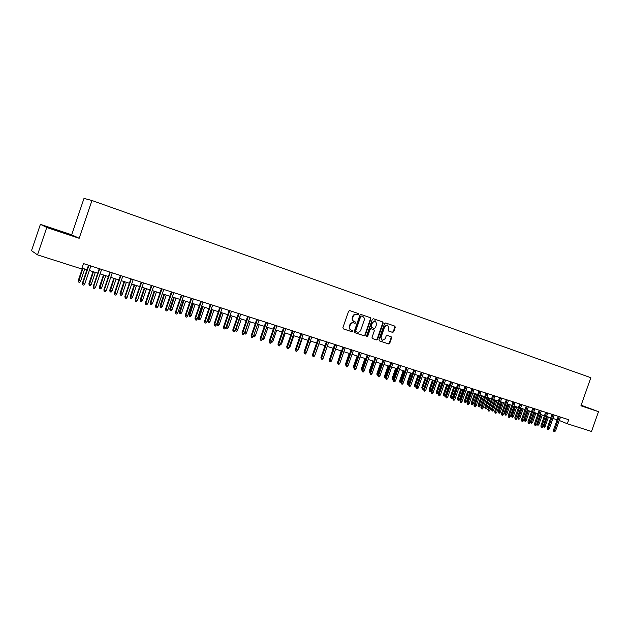 <?xml version="1.0" encoding="UTF-8"?>
<svg xmlns="http://www.w3.org/2000/svg" width="630" height="630" viewBox="0 0 630 630"><rect width="100%" height="100%" fill="white"/><g stroke="black" fill="none" stroke-linecap="round" stroke-linejoin="round"><path stroke-width="0.94" d="M358.69 314.394L358.344 313.559L349.713 310.59L348.603 311.236L342.901 327.718L343.405 328.907L352.044 331.782L352.824 331.333L352.485 330.506L351.367 330.136C349.855 329.435 349.327 328.175 349.784 326.348L350.256 324.978C351.02 323.277 352.209 322.591 353.832 322.922L354.981 323.308L355.761 322.867L355.414 322.032L354.304 321.654C352.792 320.954 352.264 319.686 352.721 317.859L353.194 316.488C353.95 314.803 355.123 314.118 356.73 314.433L357.919 314.842L358.69 314.394M354.162 321.607L353.871 321.497C352.367 320.788 351.839 319.528 352.296 317.701L352.768 316.331C353.517 314.646 354.698 313.961 356.304 314.283L357.486 314.685L358.257 314.244L357.974 313.433M343.224 328.821L351.611 331.608L352.398 331.159L352.202 330.411M351.13 330.041L350.941 329.962C349.43 329.269 348.902 328.002 349.359 326.183L349.831 324.812C350.595 323.111 351.784 322.434 353.398 322.765L354.548 323.151L355.328 322.702L355.092 321.93M388.608 331.018L392.647 332.404L393.718 331.774L395.278 327.277L394.813 326.12L385.654 322.962L384.56 323.592L378.969 339.727L379.441 340.885L388.631 343.941L389.71 343.311L391.6 337.877L391.135 336.727L387.206 335.404L386.127 336.034L385.19 338.735L382.284 340.436L381.016 337.341L384.702 326.726L387.568 325.025L388.868 328.151L388.253 329.915L388.718 331.073L392.632 332.404L392.183 332.238L393.262 331.608L394.821 327.112L394.427 325.986M580.931 405.791L598.5 411.658L591.515 431.463L567.323 423.746L568.74 419.722L83.467 263.584L81.656 268.939L37.509 254.866L46.762 227.477L79.159 238.29L91.956 200.505L590.838 377.693L580.931 405.791M370.936 318.906L370.456 317.733L361.022 314.48L359.903 315.118L354.233 331.49L354.729 332.671L364.187 335.814L365.298 335.176L370.936 318.906L370.078 317.599M373.425 318.756L382.725 321.954L383.197 323.119L377.591 339.271L376.496 339.909L372.519 338.586L372.039 337.42L374.315 330.852L373.842 329.687L371.188 328.789L370.086 329.427L367.707 336.286L366.936 336.727L366.597 335.916L372.322 319.386L373.425 318.756M91.956 200.505L84.003 198.403L71.694 234.785L40.399 224.319L46.762 227.477M387.253 324.915L384.253 326.56L384.702 326.726M40.399 224.319L31.5 250.685L37.509 254.866M598.5 411.658L581.144 405.208M559.22 420.47L567.323 423.746M81.939 268.112L86.964 269.719M89.334 270.475L97.737 273.152M100.099 273.908L108.384 276.554M110.746 277.31L118.92 279.917M121.283 280.673L129.347 283.248M131.702 283.996L139.655 286.54M142.01 287.288L149.861 289.792M152.208 290.54L159.957 293.021M162.296 293.761L169.942 296.202M172.281 296.95L179.826 299.36M182.164 300.108L189.606 302.487M191.937 303.227L199.293 305.574M201.616 306.314L208.869 308.629M211.192 309.369L218.35 311.661M220.665 312.401L227.737 314.654M230.052 315.394L237.03 317.622M239.337 318.355L246.228 320.552M248.527 321.292L255.331 323.466M257.631 324.198L264.34 326.34M266.64 327.072L273.262 329.191M275.554 329.915L282.098 332.01M284.39 332.734L290.847 334.798M293.131 335.53L299.518 337.57M301.794 338.294L308.094 340.302M310.362 341.027L316.591 343.019M318.859 343.744L325.001 345.705L321.347 356.265M327.261 346.429L333.333 348.366M335.593 349.083L341.586 350.997M343.838 351.713L349.76 353.603M352.012 354.328L357.864 356.194M360.108 356.911L365.88 358.753M368.125 359.47L373.826 361.289M376.063 362.006L381.701 363.801M383.93 364.51L389.498 366.29M391.726 366.999L397.223 368.755M399.444 369.464L404.877 371.204M407.098 371.905L412.461 373.621M414.674 374.33L419.982 376.023M422.187 376.724L427.431 378.402L423.927 388.434L423.069 389.371L422.344 389.143L421.801 387.655L425.266 377.709M429.628 379.102L434.81 380.756M437.007 381.457L442.126 383.087M444.315 383.788L449.371 385.402M451.56 386.103L456.553 387.694M458.734 388.395L463.672 389.97M465.853 390.663L470.736 392.222M472.909 392.915L477.729 394.459M479.895 395.152L484.659 396.672M486.825 397.357L491.534 398.861M493.692 399.554L498.346 401.034M500.503 401.727L505.102 403.192M507.252 403.877L511.796 405.334M513.946 406.019L518.443 407.452M520.577 408.138L525.018 409.555M527.16 410.232L531.547 411.634M533.681 412.319L538.02 413.705M540.146 414.383L544.438 415.753M546.556 416.43L550.801 417.784M552.912 418.454L557.109 419.793M560.527 417.084L559.322 420.501M79.159 238.29L71.694 234.785M60.133 231.73L69.78 234.793L67.599 233.761L46.313 226.65L60.133 231.73M581.002 405.586L589.381 408.342L581.096 405.318M354.548 332.585L363.754 335.648L364.864 335.01L370.495 318.756M362.628 316.457L361.029 315.906L361.455 316.055L360.683 316.504L355.706 330.868L356.052 331.695L357.226 332.081C358.84 332.427 360.029 331.742 360.793 330.041L364.187 320.245C364.644 318.433 364.124 317.173 362.628 316.457L361.022 315.906L360.25 316.347L360.683 316.504M356.005 331.671L355.281 330.703L360.25 316.347M372.346 338.499L376.055 339.735L377.149 339.098L382.749 322.962L382.339 321.828M373.842 329.687L370.755 328.624L369.645 329.262L367.274 336.113L367.707 336.286M366.707 336.585L367.274 336.113M376.685 324.033L375.362 320.883L372.456 322.591L371.149 326.356L371.629 327.529L374.275 328.427L375.378 327.789L376.685 324.033M375.055 320.772L372.456 322.591M371.629 327.529L370.708 326.198L372.015 322.426M382.095 340.365L380.575 337.168L384.253 326.56M379.268 340.798L388.182 343.767L389.261 343.13L391.143 337.704L390.82 336.617M80.608 281.177L79.648 282.334L78.577 282.004L78.333 280.334L80.608 281.177L84.735 269.002M78.577 282.004L82.821 268.396M78.333 280.334L82.42 268.27M88.499 265.206L82.42 283.122L82.798 283.382L88.917 265.34M84.751 283.988L83.766 285.169L82.68 284.831L82.798 283.382L84.751 283.988L90.862 265.962M82.68 284.831L82.42 283.122M65.095 233.305L50.707 228.454M47.73 227.343L67.914 234.202M581.041 405.484L587.042 407.657M585.215 407.051L581.025 405.523M91.2 284.484L90.24 285.642L89.184 285.311L88.924 283.642L91.2 284.484L95.311 272.38M89.184 285.311L93.413 271.774M88.924 283.642L92.996 271.64M101.682 287.76L100.721 288.902L99.682 288.579L99.406 286.918L101.682 287.76L105.769 275.719M99.682 288.579L103.895 275.121M99.406 286.918L103.462 274.979M112.053 290.997L111.093 292.139L110.061 291.816L109.778 290.162L112.053 290.997L116.125 279.027M110.061 291.816L114.266 278.428M109.778 290.162L113.817 278.287M122.314 294.202L121.362 295.336L120.338 295.021L120.046 293.367L122.314 294.202L126.362 282.295M120.338 295.021L124.527 281.704M120.046 293.367L124.063 281.555M99.257 268.663L93.209 286.485L93.602 286.745L99.697 268.805M95.539 287.351L94.555 288.524L93.484 288.186L93.602 286.745L95.539 287.351L101.619 269.427M93.484 288.186L93.209 286.485M109.903 272.089L103.887 289.808L104.296 290.076L110.352 272.239M106.21 290.674L105.226 291.84L104.171 291.509L104.296 290.076L106.21 290.674L112.266 272.853M104.171 291.509L103.887 289.808M120.432 275.483L114.439 293.1L114.873 293.375L120.905 275.633M116.763 293.966L115.786 295.123L114.739 294.793L114.873 293.375L116.763 293.966L122.787 276.239M114.739 294.793L114.439 293.1M130.851 278.83L124.882 296.36L125.331 296.635L131.331 278.988M127.205 297.218L126.228 298.368L125.189 298.045L125.331 296.635L127.205 297.218L133.198 279.586M125.189 298.045L124.882 296.36M132.465 297.376L131.512 298.502L130.505 298.187L130.197 296.541L132.465 297.376L136.497 285.532M130.505 298.187L134.678 284.949M130.197 296.541L134.198 284.791M141.151 282.145L135.214 299.581L135.678 299.856L141.655 282.311M137.529 300.431L136.56 301.581L135.529 301.258L135.678 299.856L137.529 300.431L143.498 282.901M135.529 301.258L135.214 299.581M142.506 300.518L141.561 301.636L140.561 301.321L140.254 299.683L142.506 300.518L146.522 288.729M140.561 301.321L144.727 288.154M140.254 299.683L144.231 287.997M151.35 285.429L145.443 302.762L145.916 303.046L151.869 285.595M147.751 303.621L146.782 304.755L145.766 304.44L145.916 303.046L147.751 303.621L153.696 286.177M145.766 304.44L145.443 302.762M152.452 303.621L151.507 304.731L150.515 304.424L150.192 302.786L152.452 303.621L156.453 291.895M150.515 304.424L154.673 291.328M150.192 302.786L154.161 291.17M161.438 288.674L155.555 305.92L156.051 306.204L161.973 288.847M157.862 306.771L156.894 307.905L155.886 307.59L156.051 306.204L157.862 306.771L163.776 289.422M155.886 307.59L155.555 305.92M162.288 306.692L161.351 307.802L160.374 307.495L160.036 305.865L162.288 306.692L166.273 295.037M160.374 307.495L164.509 294.47M160.036 305.865L163.981 294.305M171.415 291.887L165.564 309.039L166.068 309.33L171.966 292.06M167.863 309.889L166.903 311.015L165.911 310.708L166.068 309.33L167.863 309.889L173.754 292.635M165.911 310.708L165.564 309.039M172.029 309.739L171.092 310.834L170.124 310.535L169.785 308.905L172.029 309.739L175.99 298.14M170.124 310.535L174.25 297.58M169.785 308.905L173.707 297.407M181.298 295.06L175.471 312.126L175.99 312.417L181.857 295.242M177.762 312.976L176.81 314.094L175.817 313.787L175.99 312.417L177.762 312.976L183.629 295.816M175.817 313.787L175.471 312.126M181.668 312.748L180.731 313.842L179.778 313.543L179.424 311.921L181.668 312.748L185.614 301.211M179.778 313.543L183.889 300.66M179.424 311.921L183.338 300.478M191.071 298.211L185.267 315.181L185.803 315.48L191.646 298.392M187.559 316.024L186.606 317.142L185.63 316.835L185.803 315.48L187.559 316.024L193.394 298.959M185.63 316.835L185.267 315.181M191.213 315.732L190.276 316.819L189.331 316.52L188.969 314.905L191.213 315.732L195.143 304.251M189.331 316.52L193.434 303.699M188.969 314.905L192.867 303.518M200.742 301.321L194.969 318.205L195.52 318.504L201.332 301.51M197.253 319.048L196.308 320.15L195.339 319.851L195.52 318.504L197.253 319.048L203.065 302.069M195.339 319.851L194.969 318.205M200.655 318.678L199.726 319.764L198.789 319.465L198.418 317.859L200.655 318.678L204.569 307.259M198.789 319.465L202.876 306.716M198.418 317.859L202.293 306.534M210.318 304.4L204.569 321.198L205.128 321.505L210.924 304.597M206.853 322.04L205.9 323.135L204.947 322.843L205.128 321.505L206.853 322.04L212.641 305.148M204.947 322.843L204.569 321.198M210.003 321.599L209.081 322.678L208.152 322.387L207.774 320.78L210.003 321.599L213.901 310.236M208.152 322.387L212.223 309.7M207.774 320.78L211.633 309.511M219.791 307.448L214.066 324.159L214.649 324.466L220.413 307.645M216.35 325.001L215.405 326.088L214.46 325.797L214.649 324.466L216.35 325.001L222.107 308.196M214.46 325.797L214.066 324.159M219.264 324.497L218.342 325.56L217.413 325.277L217.035 323.67L219.264 324.497L223.138 313.189M217.413 325.277L221.484 312.661M217.035 323.67L220.878 312.464M229.17 310.464L223.477 327.088L224.067 327.403L229.8 310.669M225.753 327.931L224.808 329.017L223.87 328.726L224.067 327.403L225.753 327.931L231.486 311.212M223.87 328.726L223.477 327.088M226.225 326.553L228.43 327.356L232.289 316.11M228.43 327.356L227.509 328.419L226.595 328.135L226.784 326.844L230.651 315.583M226.595 328.135L226.202 326.6M238.455 313.457L232.785 329.994L233.383 330.309L239.101 313.661M235.053 330.829L234.116 331.908L233.187 331.624L233.383 330.309L235.053 330.829L240.762 314.197M233.187 331.624L232.785 329.994M235.51 329.498L237.502 330.191L241.345 319M237.502 330.191L236.581 331.246L235.675 330.963L235.872 329.687L239.723 318.481M235.675 330.963L235.313 330.073M247.645 316.41L241.999 332.861L242.613 333.183L248.299 316.622M244.267 333.695L243.33 334.774L242.408 334.491L242.613 333.183L244.267 333.695L249.952 317.15M242.408 334.491L241.999 332.861M244.708 332.412L246.487 332.994L250.315 321.859M246.487 332.994L245.566 334.05L244.676 333.766L244.873 332.498L248.7 321.347M256.749 319.339L251.118 335.703L251.748 336.026L257.41 319.552M253.386 336.538L252.449 337.609L251.543 337.326L251.748 336.026L253.386 336.538L259.04 320.079M251.543 337.326L251.118 335.703M253.811 335.286L255.378 335.774L259.19 324.694M255.378 335.774L254.465 336.822L253.41 336.459M253.583 336.546L253.756 335.451M265.75 322.237L260.151 338.523L260.796 338.845L266.435 322.458M262.411 339.349L261.481 340.413L260.584 340.137L260.796 338.845L262.411 339.349L268.049 322.977M260.584 340.137L260.151 338.523M262.844 338.105L264.19 338.53L267.986 327.505M264.19 338.53L263.277 339.57L262.426 339.302M274.672 325.104L269.097 341.31L269.75 341.641L275.365 325.332M271.349 342.137L270.42 343.192L269.53 342.917L269.75 341.641L271.349 342.137L276.956 325.844M269.53 342.917L269.097 341.31M271.774 340.901L272.916 341.255L276.696 330.285M272.916 341.255L272.01 342.287L271.365 342.09M283.5 327.947L277.948 344.067L278.61 344.405L284.201 328.175M280.2 344.893L279.271 345.949L278.389 345.673L278.61 344.405L280.2 344.893L285.784 328.679M278.389 345.673L277.948 344.067M280.626 343.665L281.555 343.956L285.319 333.034M281.555 343.956L280.216 344.846M292.241 330.758L286.713 346.799L287.39 347.138L292.958 330.986M288.965 347.626L288.036 348.673L287.162 348.398L287.39 347.138L288.965 347.626L294.525 331.49M287.162 348.398L286.713 346.799M289.383 346.398L290.107 346.626L293.856 335.759M290.107 346.626L288.981 347.579M300.904 333.546L295.399 349.508L296.084 349.847L301.628 333.782M297.636 350.327L296.714 351.375L295.856 351.099L296.084 349.847L297.636 350.327L303.172 334.278M295.856 351.099L295.399 349.508M298.061 349.107L298.589 349.272L302.313 338.46M298.589 349.272L297.651 350.28M309.472 336.302L303.991 352.186L304.692 352.524L310.204 336.538M306.227 353.005L305.314 354.044L304.455 353.776L304.692 352.524L306.227 353.005L311.748 337.034M304.455 353.776L303.991 352.186M306.652 351.792L310.692 341.137M306.975 351.894L306.385 352.572M317.961 339.034L312.504 354.84L313.212 355.186L318.709 339.279M314.74 355.659L313.827 356.69L312.976 356.423L313.212 355.186L314.74 355.659L320.229 339.767M312.976 356.423L312.504 354.84M315.157 354.454L318.993 343.783M329.537 359.336L333.144 348.303M326.371 341.743L320.938 357.47L321.654 357.816L327.127 341.988M323.166 358.289L322.253 359.313L321.41 359.053L321.654 357.816L323.166 358.289L328.632 342.468M321.41 359.053L320.938 357.47M334.695 344.421L329.285 360.069L330.018 360.423L335.459 344.665M331.514 360.888L330.6 361.904L329.773 361.644L330.018 360.423L331.514 360.888L336.955 345.145M329.773 361.644L329.285 360.069M355.674 322.229L355.493 322.765M352.745 330.695L352.564 331.223M342.948 347.075L337.554 362.652L338.294 362.998L343.72 347.327M339.775 363.463L338.869 364.479L338.05 364.219L338.294 362.998L339.775 363.463L345.201 347.799M338.05 364.219L337.554 362.652M337.656 362.36L341.216 350.878M351.115 349.705L345.752 365.203L346.492 365.558L351.902 349.957M347.965 366.014L347.059 367.022L346.248 366.77L346.492 365.558L347.965 366.014L353.359 350.422M346.248 366.77L345.61 363.849L349.217 353.43M345.61 363.849L346.13 364.093M359.21 352.304L353.863 367.731L354.619 368.085L359.998 352.564M356.076 368.542L355.17 369.542L354.367 369.29L354.619 368.085L356.076 368.542L361.447 353.028M354.367 369.29L353.863 367.731M353.863 367.77L353.548 366.329L357.139 355.958M353.548 366.329L354.233 366.652M376.559 339.72L376.055 339.735L376.496 339.909M367.219 354.887L361.904 370.235L362.667 370.598L368.022 355.147M364.108 371.046L363.211 372.039L362.407 371.794L362.667 370.598L364.108 371.046L369.464 355.603M362.407 371.794L361.904 370.235M361.904 370.306L361.407 368.786L362.155 369.133L365.77 358.714M361.951 370.078L362.274 369.172M361.407 368.786L364.99 358.47M375.165 357.438L369.865 372.716L370.637 373.078L375.976 357.698M372.062 373.527L371.164 374.519L370.377 374.267L370.637 373.078L372.062 373.527L377.394 358.155M370.377 374.267L369.865 372.716M369.865 372.787L369.282 372.543L369.204 371.22L369.96 371.574L373.558 361.203M369.7 372.739L370.227 371.661M369.204 371.22L372.763 360.951M383.032 359.974L377.748 375.181L378.536 375.543L383.851 360.234M379.945 375.984L379.055 376.968L378.268 376.724L378.536 375.543L379.945 375.984L385.261 360.691M378.268 376.724L377.748 375.181M377.756 375.244L377 374.945L376.921 373.637L377.685 373.984L381.268 363.668M377.425 375.141L377.685 373.984L378.118 374.118M376.921 373.637L380.473 363.408M390.82 362.478L385.568 377.614L386.355 377.976L391.647 362.746M387.757 378.417L386.867 379.394L386.088 379.158L386.355 377.976L387.757 378.417L393.049 363.195M386.088 379.158L385.568 377.614M385.568 377.685L384.654 377.331L384.576 376.023L385.347 376.378L388.915 366.101M385.087 377.527L385.347 376.378L385.93 376.559M384.576 376.023L388.104 365.849M398.546 364.959L393.309 380.024L394.104 380.394L399.381 365.235M395.498 380.827L394.608 381.804L393.837 381.567L394.104 380.394L395.498 380.827L400.759 365.676M393.837 381.567L393.309 380.024M393.309 380.095L392.238 379.693L392.151 378.394L392.939 378.748L396.49 368.526M392.671 379.898L392.939 378.748L393.671 378.976M392.151 378.394L395.671 368.259M406.192 367.424L400.979 382.418L401.79 382.788L407.035 367.692M403.161 383.213L402.279 384.19L401.515 383.953L401.79 382.788L403.161 383.213L408.405 368.141M401.515 383.953L400.979 382.418L399.751 382.04L399.664 380.74L403.168 370.653M399.664 380.74L400.459 381.103L403.995 370.92M400.192 382.237L400.459 381.103L401.341 381.378M413.776 369.865L408.579 384.788L409.398 385.158L414.627 370.141M410.76 385.584L409.878 386.552L409.122 386.316L409.398 385.158L410.76 385.584L415.981 370.574M409.122 386.316L408.579 384.788M408.697 384.442L407.193 384.363L407.114 383.064L407.909 383.426L411.437 373.291M407.641 384.56L407.909 383.426L408.941 383.749M407.114 383.064L410.602 373.031M421.281 372.283L416.115 387.135L416.934 387.505L422.139 372.558M418.288 387.93L417.406 388.891L416.658 388.655L416.934 387.505L418.288 387.93L423.486 372.991M416.658 388.655L416.115 387.135M416.351 386.434L415.761 387.088L414.572 386.662L414.493 385.371L415.296 385.733L418.808 375.645M415.02 386.859L415.296 385.733L416.469 386.103M414.493 385.371L417.966 375.378M428.723 374.677L423.573 389.458L424.407 389.836L429.589 374.952M425.746 390.253L424.864 391.214L424.124 390.978L424.407 389.836L425.746 390.253L430.928 375.385M424.124 390.978L423.573 389.458M421.801 387.655L422.62 388.025L426.116 377.976M422.344 389.143L422.62 388.025L423.927 388.434M436.102 377.047L430.967 391.766L431.81 392.143L436.976 377.331M433.133 392.553L432.259 393.506L431.526 393.277L431.81 392.143L433.133 392.553L438.299 377.756M431.526 393.277L430.967 391.766M431.172 390.695L430.314 391.632L429.597 391.403L429.054 389.923L431.172 390.695L434.653 380.709M429.597 391.403L433.353 380.292M429.054 389.923L432.503 380.016M443.41 379.402L438.299 394.049L439.149 394.427L444.292 379.685M440.465 394.837L439.59 395.79L438.858 395.561L439.149 394.427L440.465 394.837L445.599 380.103M438.858 395.561L438.299 394.049M438.354 392.939L437.496 393.868L436.787 393.648L436.236 392.167L438.354 392.939L441.819 382.993M436.787 393.648L440.535 382.583M436.236 392.167L439.677 382.308M450.655 381.733L445.56 396.317L446.418 396.695L451.545 382.016M447.717 397.105L446.851 398.042L446.127 397.821L446.418 396.695L447.717 397.105L452.836 382.434M446.127 397.821L445.56 396.317M445.473 395.16L444.623 396.089L443.906 395.868L443.363 394.396L445.473 395.16L448.922 385.261M443.906 395.868L447.654 384.851M443.363 394.396L446.788 384.576M457.829 384.04L452.765 398.562L453.624 398.94L458.727 384.324M454.915 399.341L454.049 400.286L453.332 400.058L453.624 398.94L454.915 399.341L460.01 384.741M453.332 400.058L452.765 398.562M452.529 397.365L451.678 398.286L450.97 398.065L450.418 396.601L452.529 397.365L455.97 387.513M450.97 398.065L454.702 387.103M450.418 396.601L453.828 386.828M464.948 386.332L459.9 400.782L460.766 401.168L465.846 386.615M462.042 401.562L461.184 402.499L460.467 402.279L460.766 401.168L462.042 401.562L467.121 387.033M460.467 402.279L459.9 400.782M459.522 399.554L458.672 400.467L457.978 400.247L457.419 398.79L459.522 399.554L462.948 389.734M457.978 400.247L461.695 389.34M457.419 398.79L460.813 389.057M471.996 388.6L466.972 402.987L467.846 403.373L472.909 388.891M469.114 403.767L468.248 404.696L467.547 404.476L467.846 403.373L469.114 403.767L474.169 389.293M467.547 404.476L466.972 402.987M466.452 401.719L465.609 402.625L464.916 402.412L464.357 400.956L466.452 401.719L469.87 391.947M464.916 402.412L468.626 391.553M464.357 400.956L467.744 391.269M478.989 390.844L473.981 405.177L474.863 405.562L479.902 391.143M476.115 405.948L475.256 406.878L474.563 406.657L474.863 405.562L476.115 405.948L481.155 391.545M474.563 406.657L473.981 405.177M473.327 403.862L472.484 404.775L471.799 404.555L471.232 403.106L473.327 403.862L476.729 394.136M471.799 404.555L475.5 393.742M471.232 403.106L474.603 393.459M485.919 393.073L480.926 407.342L481.816 407.728L486.84 393.372M483.06 408.114L482.202 409.035L481.509 408.823L481.816 407.728L483.06 408.114L488.085 393.774M481.509 408.823L480.926 407.342M480.139 405.996L479.304 406.893L478.627 406.681L478.052 405.232L480.139 405.996L483.533 396.309M478.627 406.681L482.312 395.916M478.052 405.232L481.415 395.632M492.786 395.286L487.817 409.484L488.707 409.878L493.715 395.585M489.943 410.264L489.093 411.177L488.408 410.965L488.707 409.878L489.943 410.264L494.944 395.979M488.408 410.965L487.817 409.484M486.895 408.106L486.061 409.004L485.391 408.791L484.816 407.35L486.895 408.106L490.274 398.459M485.391 408.791L489.061 398.073M484.816 407.35L488.163 397.79M499.598 397.475L494.644 411.618L495.542 412.004L500.527 397.774M496.771 412.39L495.912 413.296L495.235 413.091L495.542 412.004L496.771 412.39L501.748 398.168M495.235 413.091L494.644 411.618M493.597 410.201L492.762 411.091L492.093 410.886L491.518 409.445L493.597 410.201L496.96 400.593M492.093 410.886L495.763 400.215M491.518 409.445L494.849 399.924M506.347 399.648L501.409 413.721L502.323 414.115L507.284 399.948M503.535 414.493L502.685 415.406L502.008 415.194L502.323 414.115L503.535 414.493L508.497 400.341M502.008 415.194L501.409 413.721M500.236 412.272L499.409 413.162L498.747 412.957L498.165 411.516L500.236 412.272L503.591 402.712M498.747 412.957L502.401 402.334M498.165 411.516L501.488 402.042M513.04 401.798L508.126 415.816L509.032 416.209L513.986 402.105M510.237 416.587L509.394 417.485L508.725 417.28L509.032 416.209L510.237 416.587L515.183 402.491M508.725 417.28L508.126 415.816M506.827 414.327L505.992 415.217L505.339 415.012L504.756 413.579L506.827 414.327L510.166 404.806M505.339 415.012L508.985 404.436M504.756 413.579L508.063 404.137M519.671 403.94L514.773 417.887L515.694 418.288L520.624 404.24M516.884 418.659L516.041 419.556L515.379 419.352L515.694 418.288L516.884 418.659L521.813 404.625M515.379 419.352L514.773 417.887M513.356 416.367L512.529 417.249L511.875 417.052L511.292 415.619L513.356 416.367L516.679 406.893M511.875 417.052L515.513 406.515M511.292 415.619L514.584 406.224M526.247 406.051L521.372 419.95L522.294 420.344L527.208 406.358M523.475 420.714L522.64 421.604L521.979 421.399L522.294 420.344L523.475 420.714L528.381 406.736M521.979 421.399L521.372 419.95M519.829 418.391L519.01 419.273L518.364 419.068L517.773 417.643L519.829 418.391L523.144 408.957M518.364 419.068L521.986 408.587M517.773 417.643L521.057 408.287M532.775 408.153L527.916 421.982L528.846 422.384L533.736 408.46M530.011 422.746L529.176 423.636L528.523 423.439L528.846 422.384L530.011 422.746L534.901 408.838M528.523 423.439L527.916 421.982M526.255 420.399L525.428 421.273L524.79 421.076L524.199 419.651L526.255 420.399L529.554 410.996M524.79 421.076L528.405 410.634M524.199 419.651L527.467 410.335M539.241 410.232L534.398 424.006L535.335 424.407L540.201 410.54M536.492 424.77L535.658 425.652L535.012 425.455L535.335 424.407L536.492 424.77L541.367 410.917M535.012 425.455L534.398 424.006M532.626 422.391L531.799 423.258L531.169 423.061L530.57 421.643L532.626 422.391L535.909 413.028M531.169 423.061L534.768 412.666M530.57 421.643L533.831 412.366M545.651 412.296L540.831 426.014L541.769 426.408L546.62 412.611M542.918 426.77L542.083 427.652L541.446 427.455L541.769 426.408L542.918 426.77L547.769 412.981M541.446 427.455L540.831 426.014M538.941 424.36L538.122 425.226L537.492 425.029L536.894 423.636L538.941 424.36L542.217 415.044M537.492 425.029L541.083 414.682M552.006 414.343L547.202 427.998L548.147 428.4L552.983 414.658M549.289 428.754L548.462 429.636L547.824 429.44L548.147 428.4L549.289 428.754L554.124 415.02M547.824 429.44L547.297 429.211L547.202 427.998M543.32 425.644L545.202 426.321L548.47 417.036M545.202 426.321L544.383 427.179L543.761 426.983L547.344 416.682M543.761 426.983L543.194 425.998M558.314 416.367L553.526 429.967L554.479 430.369L559.29 416.682M555.613 430.723L554.778 431.597L554.148 431.4L554.479 430.369L555.613 430.723L560.424 417.052M554.148 431.4L553.62 431.18L553.526 429.967M356.367 314.299L356.793 314.457M352.768 316.331L353.194 316.488M352.296 317.701L352.721 317.859M353.43 322.773L353.863 322.938M349.831 324.812L350.256 324.978M349.359 326.183L349.784 326.348M364.864 335.01L365.298 335.176M363.754 335.648L364.187 335.814L363.754 335.648M355.281 330.703L355.706 330.868M382.749 322.962L383.197 323.119M377.149 339.098L377.591 339.271M369.645 329.262L370.086 329.427M370.708 326.198L371.149 326.356M380.575 337.168L381.016 337.341M391.143 337.704L391.6 337.877M389.261 343.13L389.71 343.311M388.182 343.767L388.631 343.941L388.182 343.767M394.821 327.112L395.278 327.277M393.262 331.608L393.718 331.774M356.304 314.283L356.73 314.433M353.398 322.765L353.832 322.922M374.913 320.725L375.362 320.883M387.119 324.867L387.568 325.025"/></g></svg>
